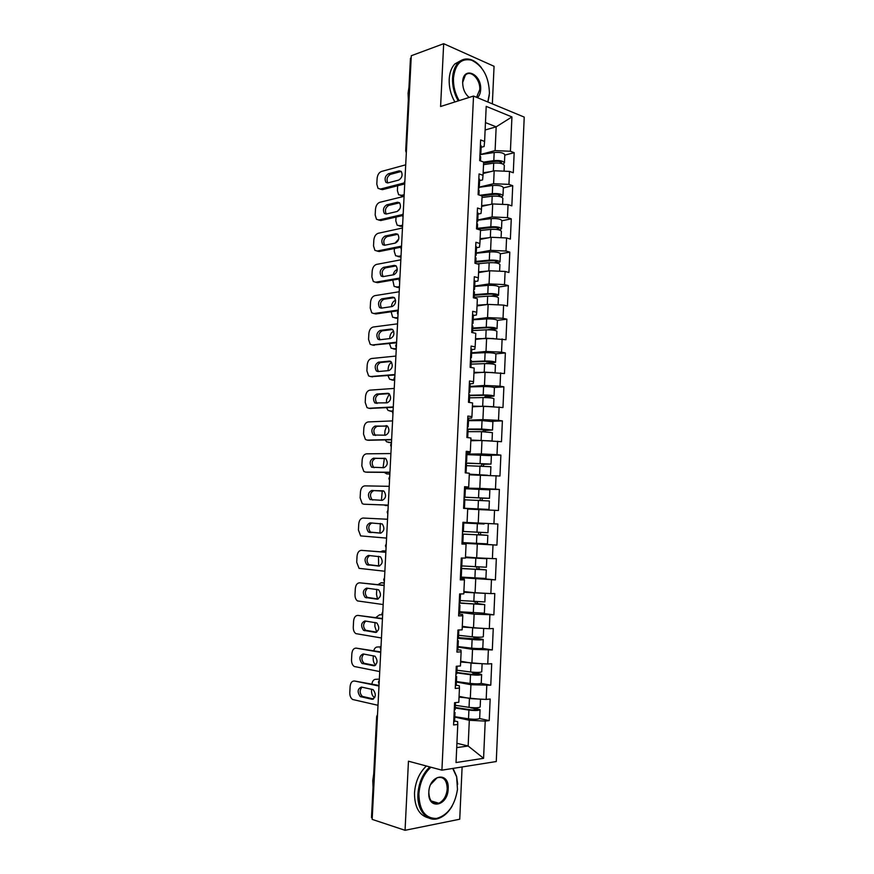 <?xml version="1.0" encoding="UTF-8"?>
<svg xmlns="http://www.w3.org/2000/svg" width="874" height="874" viewBox="0 0 874 874"><rect width="100%" height="100%" fill="white"/><g stroke="black" fill="none" stroke-linecap="round" stroke-linejoin="round"><path stroke-width="1.31" d="M492.346 103.864L494.061 66.293L443.675 43.7L411.293 55.728L372.16 819.386L405.055 830.3L459.735 819.222L462.117 766.957M496.268 761.538L524.225 117.094L473.522 96.053L441.916 770.169L496.268 761.538M485.125 129.986L496.17 126.839L511.935 116.93L486.206 106.366L484.6 141.457L480.634 139.949L479.684 160.608L483.65 162.051L483.038 175.303L482.579 179.902L479.586 180.634M511.935 116.93L510.416 151.257L514.174 152.688L504.779 155.124M483.125 173.5L494.181 170.758L509.52 171.402L513.289 172.768L514.174 152.688M509.52 171.402L508.952 184.37L512.721 185.692L503.326 187.877M481.607 206.395L492.685 203.948L508.056 204.603L511.836 205.86L512.721 185.692M508.056 204.603L507.477 217.626L511.268 218.839L501.851 220.772M480.088 239.421L491.177 237.28L506.581 237.957L510.372 239.094L511.268 218.839M506.581 237.957L506.002 251.035L509.804 252.138L500.387 253.81M478.908 272.546L489.659 270.765L505.106 271.453L508.908 272.491L509.804 252.138M505.106 271.453L504.517 284.596L508.329 285.579L498.901 287C497.754 285.722 494.171 285.164 488.162 285.35L474.691 286.432M477.029 305.933L488.14 304.403L503.61 305.102L507.433 306.031L508.329 285.579M503.61 305.102L503.031 318.3L506.854 319.185L497.393 320.343M475.489 339.407L486.61 338.205L505.959 339.724L506.854 319.185M502.124 338.904L501.534 352.167L505.369 352.932L495.82 353.839M473.948 373.034L485.07 372.149L504.462 373.559L505.369 352.932M500.616 372.859L500.026 386.177L503.883 386.832L494.094 387.488M472.386 406.814L483.53 406.246L502.976 407.557L503.883 386.832M499.109 406.978L498.519 420.35L502.386 420.897L492.018 421.29M470.835 440.747L481.978 440.496L501.468 441.709L502.386 420.897M497.59 441.239L497 454.677L500.878 455.103L488.752 455.223M469.262 474.822L499.961 476.013L500.878 455.103M496.071 475.664L495.471 489.167L499.371 489.473L471.162 488.916M467.688 509.061L498.442 510.482L499.371 489.473M494.542 510.241L493.941 523.81L497.852 524.007L462.947 522.302M461.975 543.191L496.924 545.103L497.852 524.007M493.002 544.983L492.401 558.606L496.334 558.683L495.394 579.888L481.366 578.544M461.232 577.692L495.394 579.888M491.461 579.888L490.86 593.577L494.793 593.522L493.865 614.826L482.972 613.461M459.637 612.303L474.123 614.149L493.865 614.826M489.91 614.946L489.309 628.701L493.253 628.526L492.313 649.928L482.295 648.366M458.031 647.077L472.528 649.36L492.313 649.928M488.358 650.169L487.747 663.989L491.712 663.694L490.773 685.194L481.05 683.392M456.414 682.004L470.922 684.724L490.773 685.194M486.796 685.555L486.173 699.429L490.161 699.025L489.211 720.613L479.618 718.548M454.797 717.084L469.316 720.263L485.223 721.105L489.211 720.613M485.223 721.105L483.573 758.315L456.031 762.554L457.779 724.459L457.648 721.662L454.611 720.995M478.854 509.476L478.242 523.045L462.947 522.291L467.066 522.488L462.947 522.291L461.942 544.032L466.071 544.163L465.427 558.104L461.297 558.027L460.281 579.877L464.433 579.877L463.788 593.894L459.626 593.938L458.61 615.897L462.783 615.766L462.127 629.848L457.965 630.023L456.938 652.08L461.122 651.829L460.467 665.966L456.283 666.272L455.256 688.439L459.451 688.056L458.806 702.27L454.6 702.707L453.573 724.972L457.779 724.459M467.066 522.488L467.71 508.613L463.591 508.362L464.597 486.709L468.704 487.037L469.338 473.227L465.23 472.845L466.235 451.301L470.321 451.76L470.955 438.005L466.869 437.503L467.863 416.068L471.938 416.636L472.572 402.947L468.497 402.324L469.48 380.988L473.544 381.676L474.178 368.052L470.114 367.32L471.097 346.071L475.15 346.88L475.773 333.322L471.731 332.47L472.703 311.319L476.745 312.247L477.357 298.755L473.337 297.772L474.309 276.73L478.329 277.779L478.941 264.341L474.932 263.249L475.904 242.295L479.902 243.464L480.514 230.081L476.527 228.879L477.488 208.023L481.476 209.301L482.087 195.984L478.1 194.662L479.061 173.915L483.038 175.303M479.28 187.123L493.602 183.715L494.181 170.758M493.602 183.715L508.952 184.37M477.761 219.975L492.095 216.96L492.685 203.948M481.476 209.301L481.028 213.464L478.034 214.108M492.095 216.96L507.477 217.626M476.243 252.968L490.587 250.357L491.177 237.28M479.902 243.464L479.476 247.178L476.483 247.735M490.587 250.357L506.002 251.035M474.713 286.115L489.069 283.908L489.659 270.765M478.329 277.779L477.925 281.035L474.921 281.515M489.069 283.908L504.517 284.596M473.173 319.414L487.539 317.601L488.14 304.403M476.745 312.247L476.363 315.055L473.358 315.448M487.539 317.601L503.031 318.3M471.621 352.856L486.01 351.457L486.61 338.205M475.15 346.88L474.79 349.229L471.774 349.534M486.01 351.457L501.534 352.167M470.07 386.45L484.469 385.456L485.07 372.149M473.544 381.676L473.205 383.566L470.201 383.773M484.469 385.456L500.026 386.177M468.519 420.186L482.918 419.618L483.53 406.246M471.938 416.636L471.621 418.056L468.519 418.176M482.918 419.618L498.519 420.35M466.945 454.087L481.366 453.934L481.978 440.496M470.321 451.76L470.026 452.699L466.159 452.743M481.366 453.934L497 454.677M465.372 488.129L479.804 488.413L480.416 474.91M468.704 487.037L464.564 487.441M479.804 488.413L495.471 489.167M478.242 523.045L493.941 523.81M465.481 556.957L476.669 557.831L477.28 544.207M466.071 544.163L461.964 543.595M476.669 557.831L492.401 558.606M463.897 591.567L475.085 592.78L475.707 579.101M464.433 579.877L464.214 579.091L460.336 578.708M475.085 592.78L490.86 593.577M462.291 626.341L473.5 627.893L474.123 614.149M462.783 615.766L462.575 614.488L459.243 614.051M473.5 627.893L489.309 628.701M460.685 661.268L471.905 663.169L472.528 649.36M461.122 651.829L460.948 650.048L457.036 649.895M471.905 663.169L487.747 663.989M459.068 696.36L470.299 698.61L470.922 684.724M459.451 688.056L459.298 685.773L456.272 685.194M470.299 698.61L486.173 699.429M372.215 818.108L371.494 817.551L376.672 716.56L377.404 716.931M456.916 743.282L468.147 746.003L469.316 720.263M456.72 747.62L468.147 746.003L483.573 758.315M406.454 150.23L405.7 150.809L410.452 58.318L411.206 57.586M443.675 43.7L440.594 106.497L473.522 96.053M441.916 770.169L408.453 761.199L405.055 830.3M480.776 154.414L495.099 150.612L496.17 126.839L485.463 122.589M484.6 141.457L484.12 146.493L481.126 147.302M495.099 150.612L510.416 151.257M496.924 545.103L462.849 542.841M454.119 712.998L455.004 712.463L454.174 711.862M453.704 721.924L454.6 721.367L455.004 712.463M373.526 698.96L362.339 696.403C359.564 693.333 359.454 690.263 361.989 687.172M379.021 685.445L354.494 681.01L378.988 686.035M454.251 710.223L455.136 709.688L455.463 702.609M378.005 705.307L352.648 699.495C350.703 698.151 349.753 695.857 349.786 692.601L350.113 686.494C350.561 682.714 352.014 680.89 354.494 681.01M361.465 687.062L373.154 689.652C376.355 694.306 375.94 697.507 371.898 699.255L360.274 696.589C357.116 692.033 357.51 688.854 361.465 687.062M454.808 716.691L468.519 718.832C474.669 719.531 478.384 719.389 479.673 718.395L480.055 709.688L473.074 707.743M470.54 707.547L477.16 709.524C476.385 710.103 474.134 710.18 470.409 709.764L455.234 707.47M480.525 699.134L480.176 706.979C478.897 707.907 475.183 708.027 469.043 707.35L455.343 705.296M477.761 698.992L459.036 697.102M459.058 696.6L463.438 697.234M378.202 679.153L376.213 679.306C373.952 679.142 372.51 680.704 371.898 683.992M371.603 689.193L371.526 690.7C371.494 693.901 372.455 696.152 374.411 697.474L374.706 697.627M480.055 709.688C478.777 710.638 475.063 710.759 468.923 710.081L455.212 708.006M430.926 767.219C423.792 773.73 419.771 782.656 418.886 794.007C419.312 810.296 425.168 818.457 436.476 818.479C447.827 815.245 454.83 805.566 457.473 789.441L456.654 776.877L452.732 768.454M452.087 806.199C448.559 812.186 444.276 816.174 439.24 818.173C427.747 822.958 416.811 810.854 417.925 793.953C418.788 782.634 422.754 773.621 429.811 766.924M453.06 768.399L456.621 776.418L457.659 784.328M448.176 788.872C447.914 806.418 427.561 810.351 428.806 792.27C429.287 774.342 449.542 771.163 448.176 788.872M428.85 791.647L428.817 792.041C429.2 800.846 432.521 804.583 438.803 803.239C443.73 800.759 446.538 795.963 447.237 788.818C446.865 779.969 443.489 776.265 437.12 777.718L430.74 784.426M373.045 787.31L372.772 780.624L373.744 773.741M428.489 817.9C419.17 815.42 414.505 807.106 414.505 792.947C415.368 781.662 419.334 772.682 426.392 766.006M438.016 802.998L436.989 803.687M487.801 101.974L489.429 93.398C488.97 76.978 483.016 65.9 471.567 60.175C461.199 57.935 455.168 63.933 453.464 78.19C453.213 86.187 455.114 93.66 459.156 100.608M458.249 100.892C454.196 93.824 452.295 86.242 452.546 78.147C452.94 71.493 454.841 66.348 458.238 62.731C461.898 59.137 466.192 58.121 471.108 59.705C474.866 61.016 478.286 63.671 481.377 67.659M469.174 97.429C464.968 93.911 462.794 88.94 462.652 82.506L462.663 82.08C463.089 65.561 481.891 73.842 480.645 89.683C480.427 93.256 479.356 95.911 477.412 97.67M476.57 97.32L479.75 89.651C480.591 79.414 470.605 69.264 465.329 75.219L462.652 82.506M408.333 99.636L408.071 93.212L408.966 87.247M454.884 101.963C450.831 94.916 448.93 87.356 449.192 79.283C449.586 72.651 451.476 67.527 454.873 63.911L461.385 60.328M489.298 95.19L487.911 102.018M455.791 676.946L456.665 676.52L455.835 676.028M455.376 685.828L456.261 685.369L456.665 676.52M375.099 665.496L363.966 663.257C361.246 660.099 361.213 657.029 363.868 654.058M380.736 651.917L356.231 648.137L380.714 652.386M455.922 674.171L456.796 673.756L457.146 666.217M379.731 671.571L354.254 666.491C352.397 665.169 351.49 662.94 351.534 659.804L351.851 653.719C352.298 649.95 353.752 648.093 356.231 648.137M363.202 653.949L375.001 656.221C378.081 660.799 377.623 663.978 373.635 665.748L361.902 663.388C358.864 658.898 359.29 655.751 363.202 653.949M457.452 641.057L458.326 640.74L457.484 640.347M376.65 632.175L365.583 630.252C362.918 626.986 362.972 623.938 365.769 621.086M382.451 618.53L357.958 615.405L382.43 618.89M457.583 638.304L472.113 639.517C478.231 640.052 481.924 640.041 483.191 639.473L476.264 638.151L475.39 637.08M381.457 637.987L355.86 633.628C354.079 632.328 353.216 630.165 353.271 627.15L353.588 621.086C354.025 617.328 355.489 615.438 357.958 615.405M364.928 620.966L376.825 622.944C379.786 627.434 379.294 630.58 375.361 632.383L363.529 630.329C360.601 625.915 361.071 622.791 364.928 620.966M459.101 605.332L459.964 605.125L459.123 604.841M458.697 614.127L459.56 613.898L459.964 605.125M378.169 599.007L367.2 597.39C364.578 594.003 364.742 590.955 367.692 588.246M384.156 585.296L359.684 582.816L384.145 585.525M459.232 602.59L460.095 602.394L460.489 593.927M383.173 604.546L357.455 600.919C355.762 599.63 354.942 597.532 354.997 594.626L355.314 588.595C355.751 584.848 357.215 582.925 359.684 582.816M366.654 588.126L378.639 589.797C381.49 594.222 380.966 597.346 377.076 599.16L365.157 597.423C362.339 593.075 362.841 589.972 366.654 588.126M460.751 569.782L461.603 569.673L460.762 569.498M460.347 578.533L461.199 578.413L461.603 569.673M379.633 565.991L368.817 564.67C366.228 561.097 366.512 558.06 369.669 555.547M385.849 552.204L361.399 550.358L385.849 552.313M460.871 567.051L461.734 566.953L462.138 558.235L461.286 558.093M461.275 558.3L462.138 558.235M384.877 571.246L359.05 568.351L356.712 562.244L357.04 556.246C357.477 552.499 358.93 550.544 361.399 550.358M368.369 555.438L380.452 556.793C383.183 561.141 382.626 564.243 378.781 566.079L366.774 564.648C364.065 560.376 364.6 557.306 368.369 555.438M462.39 534.385L463.231 534.396L462.39 534.32M461.985 543.104L462.838 543.082L463.231 534.396M380.955 533.129L370.423 532.102C367.856 528.158 368.325 525.121 371.832 522.969M387.543 519.254L363.103 518.042L387.543 519.254M462.51 531.676L463.362 531.687L463.766 523.013L462.914 522.969L463.766 523.013M386.57 538.1L360.645 535.915L358.427 530.005L358.744 524.029C359.181 520.292 360.634 518.304 363.103 518.042M370.073 522.881L382.244 523.93C384.866 528.213 384.276 531.283 380.485 533.151L368.391 532.026C365.791 527.82 366.348 524.771 370.073 522.881M456.436 681.556L470.125 683.424C476.254 684.058 479.968 683.971 481.235 683.173L481.629 674.499L474.014 672.314M471.894 672.15L472.714 673.024L478.733 674.346L472.004 674.477L456.851 672.477M482.109 663.694L481.749 671.8C480.471 672.543 476.778 672.609 470.638 671.997L456.96 670.216M480.514 663.617L460.653 661.989M460.674 661.596L468.147 662.536M379.862 646.88L377.874 646.989C375.94 646.836 374.575 648.082 373.766 650.715M373.329 655.751L373.187 658.461C373.154 661.443 374.017 663.606 375.798 664.95M481.629 674.499C480.35 675.252 476.647 675.329 470.518 674.717L456.84 672.904M473.391 636.928L474.287 638.249L480.307 639.32L458.468 637.638M483.683 628.417L483.311 636.785C482.044 637.332 478.351 637.343 472.233 636.807L458.577 635.289M483.191 628.384L462.259 627.051M462.27 626.745L479.837 628.22M381.512 614.761L379.534 614.815L375.776 617.59M375.055 622.452L374.848 626.352L376.727 632.142M483.191 639.473L482.798 648.104C481.541 648.716 477.849 648.737 471.72 648.18L458.052 646.574M459.658 611.767L484.36 613.198L484.742 604.611L477.816 603.584L476.931 602.011M474.997 601.88L475.5 603.486L481.858 604.458L459.221 602.885M485.157 593.293L484.862 601.935L460.183 600.525M485.245 593.359L463.865 592.255M463.876 592.059L482.251 593.14M384.265 583.1L381.173 582.772L377.972 584.608M376.77 589.294L376.508 594.386L377.492 598.919M484.742 604.611L459.211 603.115M384.276 582.882L381.173 582.772M461.264 577.113L485.911 578.457L486.294 569.903L479.367 569.171L478.635 567.117M476.712 567.008L477.029 569.007L483.42 569.75L460.817 568.384M465.46 557.536L483.923 558.552L465.481 557.044M477.357 557.863L486.785 558.704L465.449 557.634M486.785 558.704L486.403 567.237L461.778 565.926M385.904 551.101L382.823 550.86L380.452 551.767M378.486 556.29L378.617 565.893M486.294 569.903L460.806 568.515M385.915 550.991L382.823 550.86M462.859 542.612L487.452 543.868L487.834 535.347L480.503 534.757L480.602 532.397M478.679 532.299L478.548 534.68L484.961 535.205L462.401 534.036M484.076 523.996L462.914 522.947L484.076 523.996M488.326 524.203L487.943 532.703L463.373 531.479M380.31 523.428L379.95 533.064M487.834 535.347L462.401 534.069M464.018 499.163L464.859 499.273L464.455 507.925L463.613 507.925M463.613 507.838L464.455 507.925M372.794 500.059L372.029 499.677C369.527 495.547 370.117 492.521 373.799 490.609L383.315 490.827M388.264 505.139L363.835 504.211L388.264 505.096M464.138 496.465L464.979 496.585L464.138 496.618M464.542 487.801L465.383 487.943L464.979 496.585M363.835 504.211L362.24 503.632L360.132 497.896L360.449 491.942C360.886 488.227 362.339 486.195 364.808 485.868L389.225 486.326M371.767 490.456L384.025 491.199C386.537 495.416 385.926 498.464 382.178 500.354L370.008 499.546C367.506 495.405 368.096 492.379 371.767 490.456L373.799 490.609M481.825 500.452L482.568 498.191L489.484 498.322L464.105 497.153M464.105 497.23L486.621 498.18L480.613 498.06L479.913 500.365M463.591 508.275L486.13 509.291L467.71 508.635M467.71 508.69L488.981 509.433L463.591 508.231M489.484 498.322L489.855 489.855L465.35 488.741M382.266 490.795L381.435 500.332M383.653 504.975L388.242 505.631L385.161 505.478M488.981 509.433L489.364 500.955L464.837 499.819M465.634 464.105L466.476 464.323L466.071 472.921L465.241 472.747M374.148 467.688L373.635 467.382C371.232 463.318 371.843 460.325 375.481 458.38L385.292 458.304M389.946 472.397L367.135 472.222M465.766 461.417L466.596 461.636L465.744 461.767M466.159 452.787L467 453.038L466.596 461.636M389.946 472.233L365.54 472.091L363.835 471.479L361.836 465.929L362.153 459.997C362.59 456.283 364.032 454.229 366.501 453.825L390.907 453.551M373.46 458.184L385.795 458.621C388.209 462.761 387.564 465.787 383.872 467.71L371.614 467.208C369.221 463.144 369.833 460.128 373.46 458.184L375.481 458.38M483.125 466.006L484.098 464.258L491.002 464.094L465.689 463.034M465.678 463.198L488.151 463.963L482.153 464.061L481.213 465.929M469.283 474.287L483.661 475.063M487.67 475.259L469.294 474.156M491.002 464.094L491.385 455.671L466.924 454.644M384.374 458.315L383.063 467.699M384.189 472.364L386.778 473.894L389.859 474.069M389.859 473.916L386.778 473.894M490.511 475.15L490.893 466.716L466.41 465.667M467.251 429.21L468.082 429.527L467.71 437.612M375.602 435.481L375.23 435.241C372.925 431.243 373.569 428.26 377.153 426.293L387.182 425.922M391.607 439.786L368.533 440.256M467.372 426.523L468.202 426.851L467.35 427.091M467.776 417.947L468.606 418.296L468.202 426.851M391.628 439.513L367.233 440.114L365.419 439.48L363.529 434.094L363.835 428.194C364.272 424.48 365.725 422.393 368.194 421.923L392.579 420.907M375.143 426.042L387.553 426.173C389.87 430.237 389.192 433.253 385.543 435.197L373.22 435.012C370.915 431.002 371.559 428.02 375.143 426.042L377.153 426.293M484.611 431.723L485.616 430.478L492.521 430.019L481.65 429.025L467.262 429.068M467.754 429.331L489.68 429.899L483.683 430.227L482.667 431.669M492.521 430.019L492.903 421.639L482.033 420.602L468.486 420.7M386.756 425.933L384.975 430.707L384.735 435.219M385.226 439.95L386.592 441.818L391.465 442.626M391.476 442.375L388.395 442.441M492.04 440.977L492.412 432.641L481.53 431.658L467.983 431.669M491.996 440.977L470.857 440.059M470.846 440.288L489.112 440.835M390.339 442.648L389.64 442.572M468.857 394.469L469.688 394.884L469.338 402.455M377.087 403.417L376.825 403.231C374.618 399.298 375.285 396.337 378.824 394.338L389.028 393.65M393.278 407.328L369.931 408.398M468.988 391.803L469.808 392.229L468.945 392.568M469.382 383.26L470.201 383.708L469.808 392.229M393.3 406.934L368.915 408.267L367.004 407.612L365.212 402.39L365.518 396.512C365.955 392.819 367.408 390.7 369.866 390.154L394.25 388.417M376.825 394.043L387.717 393.311L389.301 393.857C391.519 397.856 390.82 400.849 387.226 402.827L374.826 402.947C372.619 399.014 373.285 396.042 376.825 394.043L378.824 394.338M486.25 397.594L487.124 396.84L494.039 396.108C492.86 395.365 489.243 394.982 483.202 394.95L469.666 395.234M469.655 395.594L484.633 395.277L491.199 395.977L485.201 396.534L484.24 397.55M494.039 396.108L494.411 387.761C493.231 386.974 489.615 386.581 483.573 386.559L470.048 386.909M389.334 393.879L386.581 399.549L386.417 402.87M386.494 407.688L388.1 410.474L392.371 411.359M392.459 410.988L390.012 411.119M493.57 406.716L493.919 398.708C492.739 397.987 489.123 397.604 483.082 397.561L469.546 397.823M492.663 406.672L472.419 406.115M472.408 406.443L482.514 406.301M484.12 406.268L488.795 406.486M391.945 411.381L390.962 411.239M470.463 359.891L471.272 360.416L470.955 367.462M378.606 371.505L378.42 371.363C376.301 367.495 376.989 364.545 380.485 362.513L390.842 361.519M394.928 375.001L371.341 376.672M470.583 357.237L471.403 357.772L470.54 358.198M470.977 348.737L471.785 349.283L471.403 357.772M394.961 374.498L370.587 376.552L368.588 375.886L366.883 370.827L367.2 364.971C367.637 361.279 369.079 359.127 371.537 358.515L395.9 356.057M378.497 362.175L389.378 361.115L391.039 361.672C393.158 365.616 392.448 368.588 388.886 370.598L378.005 371.559L376.421 371.035C374.301 367.156 375.001 364.207 378.497 362.175L380.485 362.513M488.085 363.639L495.547 362.339C494.367 361.432 490.762 360.984 484.731 361.017L471.228 361.552M471.206 362.011L486.163 361.421L492.707 362.218L485.922 363.595M495.547 362.339L495.919 354.025C494.739 353.074 491.144 352.626 485.114 352.67L471.61 353.26M391.65 362.404C389.64 363.453 388.482 365.485 388.187 368.522L388.078 370.663M387.925 375.591L389.618 379.261L394.349 380.168M394.163 379.72L391.618 379.917M495.088 372.608L495.427 364.928C494.258 364.032 490.653 363.595 484.611 363.628L471.108 364.141M493.067 372.51L473.981 372.324M473.959 372.75L479.935 372.553M393.551 380.234L392.295 380.026M472.047 325.478L472.867 326.1L472.561 332.644M380.135 339.735L380.015 339.625C377.972 335.824 378.693 332.896 382.146 330.831L392.623 329.52M396.577 342.816L372.739 345.055M472.178 322.834L472.987 323.467L472.124 323.992M472.572 314.367L473.369 315.022L472.987 323.467M396.61 342.204L372.258 344.968L370.172 344.29L368.555 339.396L368.872 333.562C369.298 329.88 370.751 327.695 373.209 327.018L397.561 323.839M380.157 330.438L391.028 329.072L392.765 329.629C394.797 333.507 394.065 336.468 390.547 338.5L379.666 339.789L378.016 339.254C375.984 335.441 376.705 332.502 380.157 330.438L382.146 330.831M472.747 328.569L487.692 327.717C491.33 327.652 493.515 327.958 494.214 328.613L487.801 329.782M491.21 329.902L497.044 328.722C495.875 327.641 492.291 327.149 486.261 327.247L472.768 328.023M497.044 328.722L497.415 320.452C496.246 319.327 492.663 318.813 486.643 318.934L473.151 319.775M393.748 331.268C391.476 332.142 390.154 334.261 389.782 337.615L389.738 338.599M389.476 343.613L391.126 348.191L396.261 349.097M396.293 348.529L393.213 348.857M496.596 338.653L496.924 331.301C495.766 330.23 492.171 329.738 486.152 329.837L472.659 330.601M493.428 338.511L475.522 338.697M475.5 339.21L478.897 339.036M395.135 349.218L393.628 348.934M473.642 291.217L474.44 291.938L474.167 297.979M381.665 308.096L381.599 308.041C379.644 304.294 380.376 301.377 383.795 299.29L394.392 297.641M398.227 310.762L375.907 313.941L374.148 313.569M473.763 288.584L474.56 289.316L473.697 289.939M474.145 280.15L474.953 280.904L474.56 289.316M398.26 310.052L373.919 313.526L371.756 312.837L370.226 308.085L370.532 302.284C370.958 298.613 372.411 296.395 374.87 295.641L399.2 291.763M381.807 298.842L392.677 297.149L394.48 297.717C396.425 301.541 395.671 304.48 392.197 306.545L381.326 308.151L379.611 307.604C377.666 303.857 378.398 300.94 381.807 298.842L383.795 299.29M474.287 295.281L489.211 294.156C492.849 294.057 495.012 294.385 495.711 295.15L491.243 296.144M494.52 296.428L498.53 295.259C497.382 294.003 493.799 293.456 487.79 293.62L474.32 294.647M395.616 300.35C393.256 301.093 391.847 303.202 391.388 306.665M391.126 311.778L392.634 317.24L397.845 318.169M397.878 317.502L394.808 317.918M498.104 304.851L498.42 297.826C497.262 296.581 493.679 296.046 487.67 296.199L474.2 297.204M493.679 304.655L488.588 304.425M487.758 304.458L477.062 305.201M477.04 305.813L478.668 305.703M396.73 318.322L394.972 317.95M475.216 257.109L476.013 257.928L475.751 263.467M383.205 276.599L383.183 276.577C381.304 272.896 382.058 269.99 385.434 267.87L396.141 265.904M399.407 278.937L377.557 282.673L375.569 282.215M475.336 254.487L476.133 255.317L475.27 256.038M475.729 246.097L476.516 246.949L476.133 255.317M399.899 278.03L375.58 282.215L373.329 281.526L371.876 276.916L372.182 271.137C372.619 267.466 374.061 265.226 376.519 264.407L400.838 259.818M383.457 267.378L394.327 265.379L396.184 265.947C398.052 269.695 397.277 272.633 393.835 274.731L382.976 276.643L381.206 276.108C379.338 272.415 380.081 269.498 383.457 267.378L385.434 267.87M475.817 262.145L490.718 260.747C494.345 260.616 496.508 260.976 497.208 261.839L494.378 262.735M497.109 263.118L500.015 261.949C498.879 260.518 495.307 259.917 489.309 260.146L475.849 261.413M500.015 261.949L500.387 253.755C499.251 252.28 495.678 251.668 489.68 251.909L476.232 253.242M397.277 269.596C395.245 270.175 393.868 271.923 393.136 274.851M392.765 280.073L394.141 286.432L399.429 287.382M399.462 286.606L396.392 287.109M499.611 271.213L499.906 264.505C498.759 263.085 495.187 262.495 489.189 262.713L477.106 263.839M488.031 271.038L478.602 271.869M398.304 287.568L396.348 287.12M476.789 223.154L477.575 224.083L477.346 229.13M382.79 244.731L384.724 245.244C382.965 241.606 383.741 238.722 387.073 236.581L397.867 234.287C399.669 237.99 398.872 240.907 395.474 243.048L384.615 245.266L382.79 244.731C380.998 241.093 381.763 238.198 385.106 236.046L395.955 233.729L397.878 234.298M400.784 247.222L379.196 251.537L377.098 251.046M476.909 220.554L477.696 221.483L476.822 222.291M477.291 212.207L478.078 213.158L477.696 221.483M401.166 246.217L377.229 251.024L374.902 250.346L373.526 245.867L373.832 240.121C374.269 236.461 375.711 234.188 378.169 233.292L402.466 228.016M477.412 229.152L492.215 227.491C495.842 227.316 498.005 227.71 498.693 228.682L496.935 229.491M499.327 229.971L501.501 228.78C500.365 227.185 496.803 226.53 490.817 226.825L477.379 228.333M501.501 228.78L501.862 220.619C500.736 218.981 497.175 218.314 491.188 218.631L477.761 220.193M398.73 239.017L395.048 243.136M394.392 248.5L394.25 251.341L395.638 255.754L400.991 256.716M401.046 255.842L397.976 256.432M501.097 237.717L501.381 231.326C500.256 229.742 496.694 229.097 490.696 229.381L480.503 230.518M488.566 237.783L480.121 238.678M399.877 256.934L397.801 256.464M478.351 189.363L479.138 190.379L478.919 194.935M386.286 214.021C384.626 210.426 385.434 207.564 388.701 205.434L399.549 202.823L397.583 202.222L399.56 202.779C401.275 206.417 400.467 209.323 397.113 211.497L386.253 214.032L384.374 213.496C382.648 209.913 383.435 207.029 386.734 204.844L397.583 202.222M402.401 215.605L380.835 220.532L378.617 220.019M478.471 186.774L479.258 187.79L478.384 188.708M478.854 178.46L479.64 179.509L479.258 187.79M402.51 214.545L378.868 219.975L376.476 219.298L375.175 214.96L375.481 209.225C375.907 205.576 377.349 203.271 379.797 202.309L404.094 196.344M501.283 196.956L502.976 195.765C501.851 193.995 498.3 193.296 492.313 193.657L479.913 195.263M502.976 195.765L503.337 187.637C502.211 185.823 498.661 185.113 492.685 185.485L479.28 187.287M481.88 195.918L493.712 194.389C497.339 194.17 499.491 194.596 500.168 195.667L499.13 196.399M399.942 208.668L397.157 211.486M396.02 217.058L395.824 220.925L397.146 225.197L402.564 226.18M402.608 225.208L399.549 225.874M502.583 204.363L502.856 198.3C501.731 196.541 498.18 195.842 492.204 196.202L482.022 197.513M489.298 204.691L481.64 205.641M401.439 226.421L399.254 225.929M479.902 155.725L480.689 156.839L480.492 160.903M387.827 182.939C386.286 179.388 387.106 176.548 390.317 174.407L401.286 171.457M404.203 184.064L382.462 189.658L380.135 189.123M480.023 153.147L480.798 154.261L479.924 155.266M480.405 144.865L481.181 146.013L480.798 154.261M404.05 182.972L380.507 189.046L378.049 188.38L376.803 184.174L377.109 178.46C377.535 174.822 378.977 172.484 381.435 171.468L405.711 164.815M388.362 173.773L399.21 170.845L401.232 171.391C402.881 174.986 402.051 177.881 398.73 180.077L387.881 182.917L385.958 182.393C384.298 178.875 385.106 175.991 388.362 173.773L390.317 174.407M503.074 164.093L504.44 162.892C503.326 160.958 499.786 160.204 493.81 160.63L483.65 162.127M504.44 162.892L504.801 154.807C503.686 152.83 500.147 152.054 494.181 152.502L480.722 154.545M483.595 163.132L495.208 161.428C498.825 161.166 500.966 161.624 501.643 162.804L501.031 163.427M397.648 185.758L397.397 190.619L398.642 194.771L404.116 195.765M404.17 194.694L401.111 195.448M504.069 171.173L504.32 165.415C503.216 163.493 499.666 162.739 493.701 163.165L483.53 164.651M490.172 171.752L483.158 172.746M403.001 196.038L400.707 195.514M371.898 699.255L373.187 699.134M360.951 696.862L363.027 696.665M473.129 707.754L471.13 707.973M475.729 709.972L475.773 708.934M469.043 707.35L469.436 698.61M468.519 718.832L468.923 710.081M373.635 665.748L374.695 665.671M362.688 663.694L364.753 663.563M375.361 632.383L376.191 632.339M364.425 630.678L366.479 630.591M377.076 599.16L377.666 599.149M366.14 597.794L368.194 597.772M367.856 565.063L369.899 565.085M369.571 532.463L371.603 532.539M474.691 672.871L472.714 673.024M477.313 674.684L477.357 673.854M470.638 671.997L471.042 663.3M470.125 683.424L470.518 674.717M476.264 638.151L474.287 638.249M478.886 639.571L478.919 638.927M472.233 636.807L472.626 628.155M471.72 648.18L472.113 639.517M477.816 603.584L475.849 603.617M473.828 601.782L474.211 593.162M473.315 613.1L473.708 604.469M479.367 569.171L477.401 569.149M475.401 566.92L475.795 558.333M474.899 578.184L475.281 569.597M480.908 534.91L478.952 534.833M476.975 532.211L477.368 523.668M476.472 543.42L476.854 534.877M480.613 498.06L482.568 498.191M478.548 497.656L478.93 489.156M478.034 508.821L478.428 500.31M365.54 472.091L367.55 472.266M482.153 464.061L484.098 464.258M480.099 463.264L480.482 454.797M479.597 474.385L479.979 465.908M367.233 440.114L369.243 440.332M386.046 425.638L386.712 425.714M483.683 430.227L485.616 430.478M481.65 429.025L482.033 420.602M481.148 440.092L481.53 431.658M368.915 408.267L370.915 408.529M387.717 393.311L388.613 393.442M485.201 396.534L487.124 396.84M489.811 396.261L489.833 395.572M483.202 394.95L483.573 386.559M482.699 405.962L483.082 397.561M370.587 376.552L372.586 376.869M389.378 361.115L390.492 361.312M486.72 362.994L488.642 363.355M491.319 362.59L491.363 361.716M484.731 361.017L485.114 352.67M484.24 371.985L484.611 363.628M372.258 344.968L374.247 345.339M391.028 329.072L392.35 329.334M488.227 329.607L489.101 329.793M492.827 329.072L492.87 328.023M486.261 327.247L486.643 318.934M485.769 338.162L486.152 329.837M373.919 313.526L375.907 313.941M392.677 297.149L394.196 297.499M494.323 295.707L494.378 294.472M487.79 293.62L488.162 285.35M487.299 304.491L487.67 296.199M375.58 282.215L377.557 282.673M394.327 265.379L396.02 265.805M495.809 262.484L495.875 261.075M489.309 260.146L489.68 251.909M488.817 270.907L489.189 262.713M377.229 251.024L379.196 251.537M395.955 233.729L397.823 234.254M385.106 236.046L387.073 236.581M497.295 229.414L497.361 227.83M490.817 226.825L491.188 218.631M490.336 237.444L490.696 229.381M378.868 219.975L380.835 220.532M386.734 204.844L388.701 205.434M498.781 196.333L498.846 194.727M492.313 193.657L492.685 185.485M491.844 204.123L492.204 196.202M380.507 189.046L382.462 189.658M399.21 170.845L401.166 171.49M500.256 163.274L500.332 161.777M493.81 160.63L494.181 152.502M493.351 170.965L493.701 163.165M377.524 714.571L376.672 716.56M379.294 680.114L378.442 682.081L379.087 684.124M381.053 645.81L380.212 647.754L380.846 649.786M382.801 611.658L381.96 613.592L382.604 615.613M384.549 577.648L383.708 579.571L384.341 581.581M386.275 543.803L385.445 545.715L386.079 547.714M388.012 510.099L387.171 512L387.805 513.988M389.728 476.538L388.897 478.439L389.531 480.427M391.443 443.129L390.612 445.019L391.246 447.007M393.147 409.862L392.317 411.752L392.95 413.741M394.84 376.749L394.01 378.628L394.644 380.616M396.534 343.777L395.704 345.656L396.337 347.644M398.216 310.936L397.397 312.826L398.02 314.815M399.888 278.249L399.068 280.139L399.691 282.138M401.559 245.703L400.74 247.593L401.363 249.603M403.22 213.289L402.401 215.19L403.023 217.211M404.881 181.027L404.061 182.928L404.673 184.96M405.7 150.809L406.323 152.852M360.274 696.589L362.339 696.403M470.889 707.874L472.441 707.711M438.803 803.239L431.111 800.945M476.996 96.938L476.243 97.178M454.873 63.911L458.238 62.731M361.902 663.388L363.966 663.257M458.326 640.74L457.91 649.557M458.817 629.99L458.446 637.987M363.529 630.329L365.583 630.252M365.157 597.423L367.2 597.39M366.774 564.648L368.817 564.67M368.391 532.026L370.423 532.102M472.43 672.914L474.418 672.761M473.97 638.118L475.948 638.02M475.5 603.486L477.466 603.442M477.029 569.007L478.985 569.029M478.548 534.68L480.503 534.757M370.008 499.546L372.029 499.677M371.614 467.208L373.635 467.382M373.22 435.012L375.23 435.241M374.826 402.947L376.825 403.231M376.421 371.035L378.42 371.363M378.016 339.254L380.015 339.625M379.611 307.604L381.599 308.041M498.53 295.259L498.901 287.022M381.206 276.108L383.183 276.577M384.374 213.496L386.221 214.043M385.958 182.393L387.717 182.961"/></g></svg>
